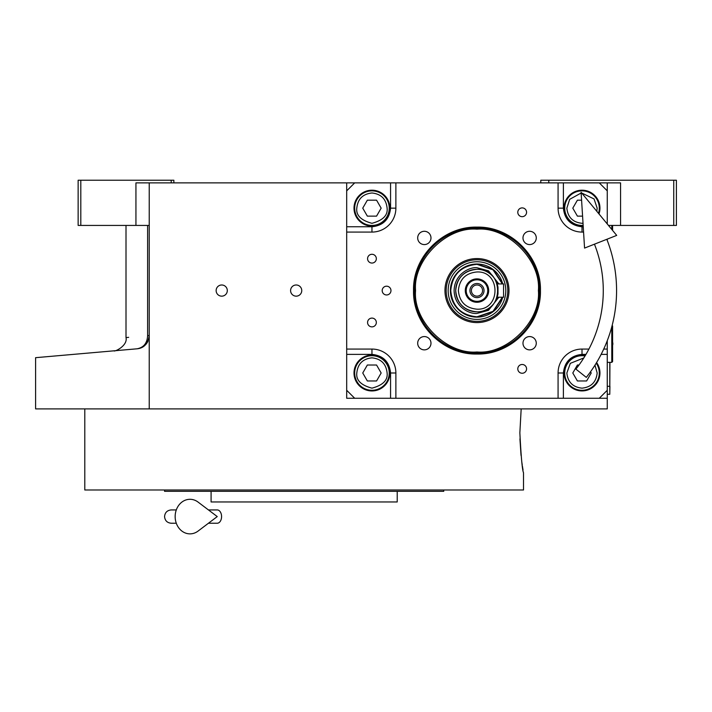 <?xml version="1.0" encoding="UTF-8"?>
<svg xmlns="http://www.w3.org/2000/svg" width="712" height="712" viewBox="0 0 712 712"><rect width="100%" height="100%" fill="white"/><g stroke="black" fill="none" stroke-linecap="round" stroke-linejoin="round"><path stroke-width="1.07" d="M149.226 225.428L135.939 225.428L135.939 182.886L149.226 182.886L149.226 408.893L35.6 408.893L35.6 357.682M607.265 340.692L607.265 398.257L346.691 398.257L346.691 182.886L149.226 182.886M346.691 182.886L620.561 182.886L620.561 225.428L608.484 225.428M221.726 296.156A5.58 5.58 0 0 0 227.306 290.576A5.58 5.58 0 0 0 221.726 284.987A5.58 5.58 0 0 0 216.137 290.576A5.58 5.58 0 0 0 221.726 296.156M296.174 296.156A5.58 5.58 0 0 0 301.755 290.576A5.58 5.58 0 0 0 296.174 284.987A5.58 5.58 0 0 0 290.594 290.576A5.58 5.58 0 0 0 296.174 296.156M607.265 398.257L607.265 408.893L149.226 408.893M540.791 182.886L540.791 180.225L673.739 180.225L673.739 225.428L620.561 225.428M548.774 180.225L548.774 182.886M147.615 335.557C118.886 338.262 118.886 338.262 147.615 335.557C147.259 343.086 143.753 347.5 137.096 348.8L35.6 357.682L137.096 348.8C106.213 351.505 106.213 351.505 137.096 348.8C143.958 348.141 147.998 343.727 149.226 335.557L147.615 335.557L147.615 225.428M126.006 225.428L126.006 337.595L128.658 337.337M80.803 180.225L80.803 225.428L78.142 225.428L78.142 180.225L173.862 180.225L173.862 182.886M171.209 180.225L171.209 182.886M80.803 225.428L135.939 225.428M673.739 180.225L676.4 180.225L676.4 225.428L673.739 225.428M137.096 348.8A13.297 13.297 -22 0 0 140.727 347.963A13.297 13.297 -22 0 1 137.096 348.8L128.658 349.539M147.963 341.226A13.297 13.297 -22 0 1 143.067 346.78A13.297 13.297 -22 0 0 147.963 341.226M609.926 362.363L609.792 391.618M609.792 362.363L609.792 386.296L607.265 386.296M607.265 394.27L609.792 394.27L609.926 386.296M519.858 432.825L521.175 408.893L519.858 432.825C521.086 457.033 522.305 470.329 523.516 472.715C522.305 470.329 521.086 457.033 519.858 432.825M519.938 438.877L521.042 455.449M521.896 462.551L522.012 463.37M522.047 463.654L522.261 465.105M522.412 466.155L523.035 469.973M523.516 472.715L523.516 489.989L84.79 489.989L84.79 408.893M164.561 489.989L164.561 491.324L443.745 491.324L443.745 489.989M397.216 491.324L397.216 501.96L211.09 501.96L211.09 491.324M476.978 227.119C510.887 226.247 541.307 256.667 540.435 290.576C541.307 324.485 510.887 354.905 476.978 354.024C443.069 354.905 412.657 324.485 413.53 290.576C412.657 256.667 443.069 226.247 476.978 227.119M476.978 228.089C510.371 227.226 540.328 257.183 539.465 290.576C540.328 323.96 510.371 353.917 476.978 353.063C443.594 353.917 413.636 323.96 414.5 290.576C413.636 257.183 443.594 227.226 476.978 228.089A62.487 62.487 0 0 1 539.465 290.576A62.487 62.487 0 0 1 476.978 353.063A62.487 62.487 -0 0 0 539.465 290.576A62.487 62.487 180 0 0 476.978 228.089A62.487 62.487 180 0 0 414.5 290.576A62.487 62.487 -0 0 0 476.978 353.063A62.487 62.487 -0 0 0 539.465 290.576A62.487 62.487 180 0 0 476.978 228.089A62.487 62.487 180 0 0 414.5 290.576A62.487 62.487 -0 0 0 476.978 353.063A62.487 62.487 -0 0 0 539.465 290.576A62.487 62.487 180 0 0 476.978 228.089A62.487 62.487 180 0 0 414.5 290.576A62.487 62.487 -0 0 0 476.978 353.063A62.487 62.487 0 0 1 414.5 290.576A62.487 62.487 0 0 1 476.978 228.089M354.674 182.886L346.691 190.861M607.265 182.886L607.265 190.861L599.29 182.886M607.265 190.861L607.265 223.96M607.265 239.125L607.265 240.46M599.29 398.257L607.265 390.283M346.691 390.283L354.674 398.257M371.958 254.282A4.388 4.388 0 0 0 367.57 258.67A4.388 4.388 0 0 0 371.958 263.057A4.388 4.388 0 0 0 376.337 258.67A4.388 4.388 0 0 0 371.958 254.282M371.958 318.095A4.388 4.388 0 0 0 367.57 322.483A4.388 4.388 0 0 0 371.958 326.87A4.388 4.388 0 0 0 376.337 322.483A4.388 4.388 0 0 0 371.958 318.095M371.958 355.057A17.951 17.951 0 0 0 354.006 372.999A17.951 17.951 0 0 0 371.958 390.95A17.951 17.951 0 0 0 389.9 372.999A17.951 17.951 0 0 0 371.958 355.057M346.691 349.067L371.958 349.067A23.932 23.932 0 0 1 395.881 372.999L395.881 398.257M522.181 364.482A4.388 4.388 0 0 0 517.793 368.869A4.388 4.388 0 0 0 522.181 373.257A4.388 4.388 0 0 0 526.568 368.869A4.388 4.388 0 0 0 522.181 364.482M522.181 207.895A4.388 4.388 0 0 0 517.793 212.283A4.388 4.388 0 0 0 522.181 216.671A4.388 4.388 0 0 0 526.568 212.283A4.388 4.388 0 0 0 522.181 207.895M386.58 286.188A4.388 4.388 0 0 0 382.193 290.576A4.388 4.388 0 0 0 386.58 294.964A4.388 4.388 0 0 0 390.968 290.576A4.388 4.388 0 0 0 386.58 286.188M558.074 398.257L558.074 372.999A23.932 23.932 0 0 1 582.007 349.067L588.913 349.067M607.265 349.067L603.723 349.067M583.564 232.076L582.007 232.076A23.932 23.932 0 0 1 558.074 208.144L558.074 182.886M395.881 182.886L395.881 208.144A23.932 23.932 0 0 1 371.958 232.076L346.691 232.076M529.621 336.571A6.648 6.648 0 0 0 522.982 343.22A6.648 6.648 0 0 0 529.621 349.868A6.648 6.648 0 0 0 536.269 343.22A6.648 6.648 0 0 0 529.621 336.571M529.621 231.284A6.648 6.648 0 0 0 522.982 237.933A6.648 6.648 0 0 0 529.621 244.581A6.648 6.648 0 0 0 536.269 237.933A6.648 6.648 0 0 0 529.621 231.284M424.334 231.284A6.648 6.648 0 0 0 417.686 237.933A6.648 6.648 0 0 0 424.334 244.581A6.648 6.648 0 0 0 430.983 237.933A6.648 6.648 0 0 0 424.334 231.284M424.334 336.571A6.648 6.648 0 0 0 417.686 343.22A6.648 6.648 0 0 0 424.334 349.868A6.648 6.648 0 0 0 430.983 343.22A6.648 6.648 0 0 0 424.334 336.571M371.958 190.202A17.951 17.951 0 0 0 354.006 208.144A17.951 17.951 0 0 0 371.958 226.096A17.951 17.951 0 0 0 389.9 208.144A17.951 17.951 0 0 0 371.958 190.202M598.997 213.947A17.951 17.951 0 0 0 582.007 190.202A17.951 17.951 0 0 0 564.064 208.144A17.951 17.951 0 0 0 583.19 226.06M585.389 355.377A17.951 17.951 0 0 0 564.064 372.999A17.951 17.951 0 0 0 597.973 381.196A17.951 17.951 0 0 0 596.594 362.542M476.978 351.986C507.362 354.727 541.138 320.961 538.388 290.576C541.138 260.192 507.362 226.416 476.978 229.166C446.602 226.416 412.827 260.192 415.568 290.576C412.827 320.961 446.602 354.727 476.978 351.986C507.362 354.727 541.138 320.961 538.388 290.576C541.138 260.192 507.362 226.416 476.978 229.166C446.602 226.416 412.827 260.192 415.568 290.576C412.827 320.961 446.602 354.727 476.978 351.986C507.362 354.727 541.138 320.961 538.388 290.576C541.138 260.192 507.362 226.416 476.978 229.166C446.602 226.416 412.827 260.192 415.568 290.576C412.827 320.961 446.602 354.727 476.978 351.986M444.964 290.576A32.013 32.013 0 0 0 476.978 322.589A32.013 32.013 0 0 0 508.991 290.576A32.013 32.013 0 0 0 476.978 258.563A32.013 32.013 0 0 0 444.964 290.576A32.013 32.013 0 0 0 476.978 322.589A32.013 32.013 0 0 0 508.991 290.576A32.013 32.013 0 0 0 476.978 258.563A32.013 32.013 0 0 0 444.964 290.576A32.013 32.013 0 0 0 476.978 322.589A32.013 32.013 0 0 0 508.991 290.576A32.013 32.013 0 0 0 476.978 258.563A32.013 32.013 0 0 0 444.964 290.576M507.781 290.576A30.794 30.794 0 0 1 476.978 321.37A30.794 30.794 0 0 1 446.184 290.576A30.794 30.794 0 0 1 476.978 259.773A30.794 30.794 0 0 1 507.781 290.576A30.794 30.794 0 0 1 476.978 321.37A30.794 30.794 0 0 1 446.184 290.576A30.794 30.794 0 0 1 476.978 259.773A30.794 30.794 0 0 1 507.781 290.576A30.794 30.794 0 0 1 476.978 321.37A30.794 30.794 0 0 1 446.184 290.576A30.794 30.794 0 0 1 476.978 259.773A30.794 30.794 0 0 1 507.781 290.576M448.16 290.576A28.827 28.827 0 0 0 476.978 319.394A28.827 28.827 0 0 0 505.805 290.576A28.827 28.827 0 0 0 476.978 261.749A28.827 28.827 0 0 0 448.16 290.576A28.827 28.827 0 0 0 476.978 319.394A28.827 28.827 0 0 0 505.805 290.576A28.827 28.827 0 0 0 476.978 261.749A28.827 28.827 0 0 0 448.16 290.576A28.827 28.827 0 0 0 476.978 319.394A28.827 28.827 0 0 0 505.805 290.576A28.827 28.827 0 0 0 476.978 261.749A28.827 28.827 0 0 0 448.16 290.576M450.393 290.576A26.593 26.593 0 0 0 502.725 297.224A26.593 26.593 0 0 1 450.393 290.576A26.593 26.593 0 0 1 502.725 283.928L493.265 269.554L476.978 263.983C460.833 265.567 451.969 274.423 450.393 290.576A26.593 26.593 0 0 1 502.725 283.928A26.593 26.593 0 0 0 450.393 290.576A26.593 26.593 0 0 0 502.725 297.224L493.265 311.589L476.978 317.16C460.833 315.585 451.969 306.721 450.393 290.576M371.958 192.988C362.817 193.958 357.762 199.004 356.801 208.144C355.938 215.309 360.984 220.364 371.958 223.301C382.923 220.364 387.969 215.309 387.106 208.144C386.144 199.004 381.089 193.958 371.958 192.988M371.958 190.861A17.284 17.284 0 0 0 354.674 208.144A17.284 17.284 180 0 0 371.958 225.428A17.284 17.284 180 0 0 389.233 208.144A17.284 17.284 0 0 0 371.958 190.861M376.559 216.128L381.16 208.144L376.559 200.17L367.348 200.17L362.746 208.144L367.348 216.128L376.559 216.128M371.958 357.842C362.817 358.812 357.762 363.859 356.801 372.999C355.938 380.163 360.984 385.219 371.958 388.156C382.923 385.219 387.969 380.163 387.106 372.999C386.144 363.859 381.089 358.812 371.958 357.842M371.958 355.715A17.284 17.284 0 0 0 354.674 372.999A17.284 17.284 180 0 0 371.958 390.283A17.284 17.284 180 0 0 389.233 372.999A17.284 17.284 0 0 0 371.958 355.715M376.559 380.973L381.16 372.999L376.559 365.025L367.348 365.025L362.746 372.999L367.348 380.973L376.559 380.973M583.804 357.949L570.339 363.334L566.85 372.999C567.82 382.139 572.866 387.195 582.007 388.156C591.147 387.195 596.202 382.139 597.163 372.999L594.974 365.158M585.024 355.982A17.284 17.284 -0 0 0 564.723 372.999A17.284 17.284 180 0 0 582.007 390.283A17.284 17.284 180 0 0 599.29 372.999A17.284 17.284 -0 0 0 596.22 363.165M579.007 365.025L577.405 365.025L572.795 372.999L577.405 380.973L586.617 380.973L591.218 372.999L590.515 371.789M581.143 193.014L569.68 199.333L566.85 208.144C567.82 217.285 572.866 222.34 582.007 223.301L583.021 223.265M596.825 211.322L597.163 208.144L594.057 198.951L581.695 192.996M598.489 213.342A17.284 17.284 180 0 0 599.29 208.144A17.284 17.284 -0 0 0 582.007 190.861A17.284 17.284 -0 0 0 564.723 208.144A17.284 17.284 180 0 0 583.155 225.393M581.588 200.17L577.405 200.17L572.795 208.144L577.405 216.128L582.576 216.128M539.465 290.576A62.487 62.487 0 0 1 476.978 353.063A62.487 62.487 0 0 1 414.5 290.576A62.487 62.487 0 0 1 476.978 228.089A62.487 62.487 0 0 1 539.465 290.576A62.487 62.487 0 0 1 476.978 353.063A62.487 62.487 0 0 1 414.5 290.576A62.487 62.487 0 0 1 476.978 228.089A62.487 62.487 0 0 1 539.465 290.576A62.487 62.487 0 0 1 476.978 353.063A62.487 62.487 0 0 1 414.5 290.576A62.487 62.487 0 0 1 476.978 228.089A62.487 62.487 0 0 1 539.465 290.576M502.361 283.928L493.007 269.812L476.978 264.339C461.047 265.896 452.298 274.636 450.749 290.576C452.298 306.507 461.047 315.256 476.978 316.804L493.007 311.34L502.361 297.224M497.919 294.323L497.19 297.224L503.571 297.224L503.571 283.928L497.19 283.928A21.271 21.271 0 0 0 476.978 269.305C464.064 270.569 456.971 277.653 455.707 290.576C456.971 303.49 464.064 310.583 476.978 311.847C504.416 313.155 504.416 267.988 476.978 269.305A21.271 21.271 0 0 1 497.19 283.928L497.919 286.838M497.991 287.248L497.991 293.914M458.368 290.576C459.471 301.879 465.675 308.082 476.978 309.186C500.99 310.343 500.99 270.809 476.978 271.966C465.675 273.061 459.471 279.273 458.368 290.576M476.978 284.987A5.58 5.58 0 0 1 482.567 290.576A5.58 5.58 0 0 1 476.978 296.156A5.58 5.58 0 0 1 471.397 290.576A5.58 5.58 0 0 1 476.978 284.987M476.978 283.527A7.049 7.049 0 0 0 469.938 290.576A7.049 7.049 0 0 0 476.978 297.625A7.049 7.049 0 0 0 484.027 290.576A7.049 7.049 0 0 0 476.978 283.527M476.978 279.807A10.769 10.769 0 0 0 466.209 290.576A10.769 10.769 0 0 0 476.978 301.345A10.769 10.769 0 0 0 487.747 290.576A10.769 10.769 0 0 0 476.978 279.807M476.978 278.873A11.704 11.704 0 0 0 465.283 290.576A11.704 11.704 0 0 0 476.978 302.271A11.704 11.704 0 0 0 488.681 290.576A11.704 11.704 0 0 0 476.978 278.873M476.978 269.305A21.271 21.271 0 0 0 455.707 290.576A21.271 21.271 0 0 0 497.19 297.224A21.271 21.271 0 0 1 455.707 290.576A21.271 21.271 0 0 1 476.978 269.305M612.133 325.491L612.587 325.936L612.587 361.571L611.786 362.363L611.786 326.817M611.786 225.428L611.786 229.433M612.587 225.428L612.587 230.403M575.892 369.11L586.305 377.378L575.892 369.11A126.3 126.3 0 0 0 594.449 244.18M586.305 377.378A139.596 139.596 0 0 0 606.82 239.303M581.099 192.285L584.561 248.088L616.708 235.396L581.099 192.285M208.456 509.934L217.231 509.934A6.648 4.343 90 0 1 221.574 516.583A6.648 4.343 90 0 1 217.231 523.231L208.456 523.231M198.07 531.081A17.284 14.845 -90 0 1 182.913 531.775A17.284 14.845 -90 0 1 175.152 516.583A17.284 14.845 -90 0 1 182.913 501.39A17.284 14.845 -90 0 1 198.07 502.085L217.249 516.583L198.07 531.081M346.691 354.389L371.958 354.389C383.181 355.573 389.384 361.776 390.568 372.999L390.568 398.257M371.958 354.389L371.958 349.067M390.568 182.886L390.568 208.144C389.384 219.376 383.181 225.579 371.958 226.763L346.691 226.763M371.958 226.763L371.958 232.076M390.568 208.144L395.881 208.144M583.235 226.763L582.007 226.763C570.784 225.579 564.58 219.376 563.397 208.144L563.397 182.886M563.397 208.144L558.074 208.144M582.007 226.763L582.007 232.076M563.397 398.257L563.397 372.999C564.58 361.776 570.784 355.573 582.007 354.389L585.976 354.389M601.133 354.389L607.265 354.389M582.007 354.389L582.007 349.067M390.568 372.999L395.881 372.999M563.397 372.999L558.074 372.999M498.863 283.928L488.503 270.827L476.978 267.712C470.294 266.786 454.425 273.648 454.114 290.576C454.425 307.495 470.294 314.357 476.978 313.44L488.503 310.325L498.863 297.224M126.006 337.595C127.911 345.649 114.596 352.075 113.867 350.838L118.432 350.438M113.724 350.847L118.512 350.429M126.727 349.708L128.4 349.565M612.587 345.373A5.055 5.055 0 0 0 612.587 342.134M611.786 362.363L607.265 362.363M171.209 509.934L176.291 509.934L171.209 509.934C167.169 510.326 164.953 512.542 164.561 516.583C164.953 520.623 167.169 522.839 171.209 523.231L176.291 523.231"/></g></svg>
